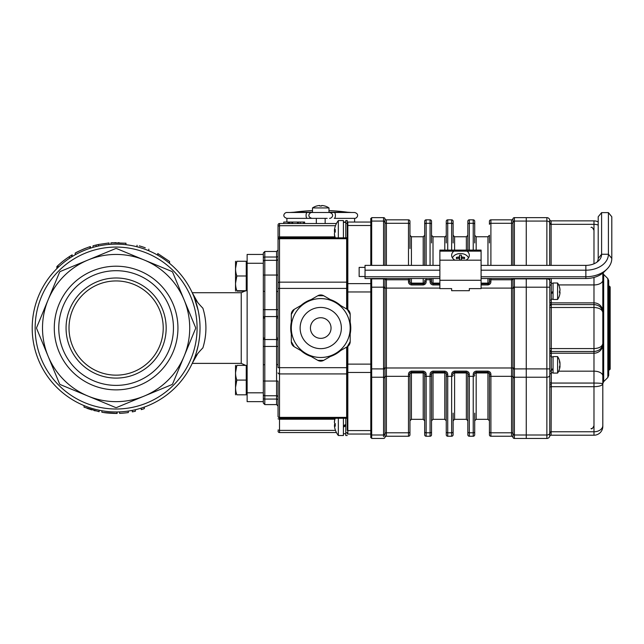 <?xml version="1.0" encoding="UTF-8"?>
<svg xmlns="http://www.w3.org/2000/svg" width="644" height="644" viewBox="0 0 644 644"><rect width="100%" height="100%" fill="white"/><g stroke="black" fill="none" stroke-linecap="round" stroke-linejoin="round"><path stroke-width="0.97" d="M197.619 353.765L192.218 363.385M192.218 292.698L197.611 302.31M196.138 353.298L198.094 345.933M198.907 341.674L199.519 337.279M199.89 332.755L200.026 328.271M199.898 323.449L199.761 321.412M199.527 318.893L198.924 314.473M198.102 310.199L194.005 296.828C195.237 299.589 198.199 303.388 202.884 308.202C206.925 321.396 206.925 334.622 202.884 347.881C198.199 352.703 195.237 356.494 194.005 359.263M263.332 392.816L263.332 401.655L247.135 401.655L247.135 254.436L263.332 254.436L263.332 392.816L247.135 392.816M142.316 246.773L145.278 247.795A85.386 85.386 0 0 0 139.281 245.863L139.281 245.863M137.035 245.259C152.161 250.081 152.161 250.081 137.035 245.259L137.035 246.781M119.212 242.716L118.166 242.683M116.057 242.659L114.592 242.667M125.805 243.207L125.121 243.134M113.215 242.708L112.193 242.748M111.613 242.78L126.007 243.231L125.846 244.696M109.021 244.43L109.021 242.949L98.452 244.503A85.386 85.386 0 0 0 93.018 245.839L93.018 247.368M76.636 252.335A85.386 85.386 0 0 0 75.823 252.762M75.581 252.891A85.386 85.386 0 0 0 75.219 253.084L75.219 254.766M78.294 251.49L75.243 253.076M86.546 247.94C83.148 248.97 73.802 253.72 75.493 252.939C77.312 251.563 90.047 246.419 89.975 246.757L89.975 248.302L89.46 248.471M79.623 250.846L80.798 250.299M83.14 249.276L84.267 248.817M87.181 247.707L87.946 247.441M89.733 246.837L90.514 246.588L90.506 248.133L90.514 246.588M57.107 266.326L57.968 265.513A85.386 85.386 0 0 1 69.447 256.537L71.709 255.113M71.428 255.282L70.711 255.732M69.769 256.328L68.892 256.908M67.54 257.825L66.582 258.494M61.792 262.164L60.898 262.913M59.803 263.855L58.99 264.579M58.242 265.256L57.646 265.819M57.984 265.497L58.757 264.797M59.723 263.927L60.697 263.082M66.276 258.711L68.433 257.214M69.029 256.811L67.87 257.592M66.252 258.727L63.08 261.126M62.428 261.649L61.574 262.349M157.78 253.519L169.557 261.456L157.78 253.519L157.78 255.209M87.544 406.944L88.783 407.378M87.995 407.105L88.84 407.402M86.964 408.296L91.416 409.777M93.935 410.502L95.32 410.856M95.223 410.832L94.475 410.639M91.891 409.922L90.571 409.52M89.234 409.085L88.083 408.699M87.64 408.546L87.109 408.352M99.055 410.204L99.136 411.725L84.05 407.177L84.05 405.591M107.29 411.492L106.566 411.411M110.293 413.231L109.689 413.182M106.019 412.828L105.535 412.772M116.628 413.424L117.111 413.424L117.111 411.951L116.717 413.424C116.387 413.609 105.68 413.046 103.394 412.474L117.111 413.424C117.957 413.537 108.144 413.311 104.658 412.659L112.942 413.368M101.873 410.735L101.873 412.232L103.273 412.458M119.567 411.886L119.567 413.359A85.386 85.386 0 0 0 128.325 412.554L128.325 411.065M132.31 410.381L132.31 411.878A85.386 85.386 0 0 0 135.393 411.226L135.393 409.713M141.253 408.103L141.253 409.64A85.386 85.386 0 0 0 144.32 408.634L144.32 407.072M106.687 411.427L108.136 411.572M106.389 411.387L108.401 411.605M113.038 411.902L114.471 411.943M114.841 411.943L116.717 411.951M85.668 406.235L86.224 406.453M89.146 407.507L91.062 408.127M93.122 408.747L94.901 409.23M97.55 409.874L98.001 409.978M98.097 410.003L98.637 410.115M169.557 261.456L169.557 263.348L168.511 262.502M57.968 265.513L57.968 267.542M69.447 256.537L69.447 258.308M71.685 255.129L71.685 256.851M72.176 254.831L72.176 256.553M57.654 267.84L57.042 268.443M89.347 248.512L88.043 248.962M86.071 249.695L84.839 250.178M83.446 250.749L80.903 251.876M79.775 252.408L78.729 252.915M77.618 253.478L76.725 253.953M75.267 253.076L75.243 254.758M82.472 251.168L83.165 250.87M85.982 249.727L86.57 249.502M86.626 249.478L87.053 249.325M96.133 245.026L96.133 246.539M98.452 244.503L98.452 246.008M124.437 244.543L123.044 244.414M122.457 244.374L121.136 244.277M119.768 244.213L118.762 244.173M116.741 244.132L115.01 244.14M113.585 244.165L112.459 244.213M166.168 328.046A50.055 50.055 0 0 1 91.086 371.387A50.055 50.055 0 0 1 91.086 284.696A50.055 50.055 0 0 1 166.168 328.046M163.222 328.046A47.109 47.109 0 0 1 116.113 375.154A47.109 47.109 0 0 1 69.005 328.046A47.109 47.109 0 0 1 116.113 280.937A47.109 47.109 0 0 1 163.222 328.046M116.113 270.697A57.34 57.34 0 0 1 173.453 328.046A57.34 57.34 0 0 1 116.113 385.386A57.34 57.34 0 0 1 58.773 328.046A57.34 57.34 0 0 1 116.113 270.697M116.113 389.87A61.832 61.832 0 0 1 62.565 297.126A61.832 61.832 0 0 1 169.662 297.126A61.832 61.832 0 0 1 116.113 389.87M87.946 396.044L115.687 407.539A79.494 79.494 0 0 0 116.54 407.539L144.28 396.044A73.609 73.609 0 0 1 48.107 356.213L59.602 383.953A79.494 79.494 0 0 0 60.206 384.557L87.946 396.044M144.28 396.044L172.02 384.557A79.494 79.494 0 0 0 172.624 383.953L184.12 356.213A73.609 73.609 0 0 1 144.28 396.044M48.107 299.871L36.619 327.619A79.494 79.494 0 0 0 36.619 328.472L48.107 356.213A73.609 73.609 0 0 1 87.946 260.039L60.206 271.526A79.494 79.494 0 0 0 59.602 272.13L48.107 299.871M115.687 248.544L87.946 260.039A73.609 73.609 0 0 1 144.28 260.039L116.54 248.544A79.494 79.494 0 0 0 115.687 248.544M172.02 271.526L144.28 260.039A73.609 73.609 0 0 1 184.12 299.871L172.624 272.13A79.494 79.494 0 0 0 172.02 271.526M195.607 327.619L184.12 299.871A73.609 73.609 0 0 1 184.12 356.213L195.607 328.472A79.494 79.494 0 0 0 195.607 327.619M200.026 328.046A83.913 83.913 0 0 1 116.113 411.959A83.913 83.913 0 0 1 32.2 328.046A83.913 83.913 0 0 1 116.113 244.132A83.913 83.913 0 0 1 200.026 328.046M236.839 291.08C235.116 291.08 235.116 291.08 236.839 291.08L245.316 291.08M235.527 291.08L235.527 261.271M247.135 261.271L246.249 261.271L246.249 290.718L236.839 290.718C235.116 290.718 235.116 290.718 236.839 290.718C235.116 285.823 235.116 280.921 236.839 275.994L235.527 283.352M246.249 275.994L236.839 275.994C235.116 271.1 235.116 266.197 236.839 261.271C235.116 261.271 235.116 261.271 236.839 261.271L246.249 261.271M236.839 261.271L235.527 268.637M236.839 380.089C235.116 375.202 235.116 370.292 236.839 365.373C235.116 365.373 235.116 365.373 236.839 365.373L235.527 372.731L236.839 365.373L246.249 365.373L246.249 394.812L236.839 394.812C235.116 394.812 235.116 394.812 236.839 394.812C235.116 389.918 235.116 385.015 236.839 380.089L235.527 387.455L236.839 380.089L246.249 380.089M247.135 365.373L246.249 365.373M235.527 394.812L235.527 365.373M322.507 205.549A14.691 14.691 0 0 1 324.809 206.016L324.809 206.016A14.691 14.691 0 0 0 322.507 205.549L321.63 205.549L321.63 206.016A14.289 12.373 180 0 0 319.859 206.016L319.859 205.549L319.859 206.016L319.859 205.549L318.973 205.549A14.691 14.691 0 0 0 316.671 206.016L316.663 205.991A14.723 14.723 0 0 0 312.501 207.94L328.987 207.94L328.987 212.48L354.603 212.48L311.913 212.48C309.49 212.351 306.48 216.762 311.913 218.364L286.886 218.364L286.886 222.051M327.168 218.364L311.913 218.364M326.629 218.364L314.852 218.364M312.501 207.94L312.501 212.48L286.886 212.48L307.244 212.48A2.946 1.175 90 0 0 306.069 215.426A2.946 1.175 90 0 0 307.244 218.364M312.501 212.48L311.913 212.48M354.603 222.051L354.603 218.364L334.244 218.364A2.946 1.175 90 0 0 335.419 215.426A2.946 1.175 90 0 0 334.244 212.48M351.342 212.48L347.398 212.214A198.738 198.738 0 0 0 328.987 210.588M371.677 221.818L370.799 221.818L370.799 218.364L371.677 218.364M371.677 287.49L370.799 287.49L370.799 279.166L371.677 279.166M371.677 376.925L370.799 376.925L370.799 368.593L371.677 368.593M370.799 437.719L371.677 437.719L370.799 437.719L370.799 434.265L371.677 434.265M370.799 376.925L370.799 434.265M370.799 287.49L370.799 368.593M370.799 221.818L370.799 265.384M370.799 278.522L370.799 279.166M514.387 278.522A50.908 36 0 0 0 514.395 278.86L514.395 287.184A50.908 50.908 0 0 0 514.387 288.101L514.387 367.982A50.908 50.908 0 0 0 514.395 368.899L514.395 377.223A50.908 36 180 0 0 514.387 377.875L514.387 434.362A50.908 36 180 0 0 514.395 435.006L514.395 438.451A1.473 1.473 0 0 1 512.962 437.348L512.962 433.581A1.473 1.038 0 0 0 514.387 434.362M546.869 438.451L526.253 438.451L526.253 435.006L546.869 435.006A2.946 2.085 0 0 0 549.718 433.444L549.718 436.254A2.946 2.946 0 0 1 546.869 438.451L546.869 287.184L526.253 287.184L526.253 278.522L526.253 438.451L514.395 438.451A1.473 1.473 0 0 1 512.962 437.348A1.473 1.473 0 0 0 511.537 436.246A1.473 1.473 0 0 1 512.962 437.348A1.473 1.473 0 0 0 511.537 436.246L490.897 436.246L511.537 436.246L511.537 432.8A1.473 1.038 180 0 1 512.962 433.581L512.962 278.522M514.419 217.825L514.395 221.077A1.473 1.038 -178.5 0 0 512.962 221.858L512.962 218.735A1.473 1.473 0 0 1 511.537 219.837L490.897 219.837L511.537 219.837A1.473 1.473 0 0 0 512.962 218.735A1.473 1.473 0 0 1 511.537 219.837L511.537 223.291L490.897 223.291L490.897 265.384M546.869 265.384L546.869 221.077L526.253 221.077L526.253 217.632L514.395 217.632L526.253 217.632L526.253 221.077L514.395 221.077A50.908 36 0 0 0 514.387 221.729A1.473 1.038 180 0 0 512.962 222.51A1.473 1.038 0 0 1 511.537 223.291L511.537 265.384M512.962 218.735A1.473 1.473 0 0 1 514.387 217.632A1.473 1.473 0 0 0 512.962 218.735A1.473 1.473 0 0 1 514.387 217.632A1.473 1.473 90 0 0 512.962 218.751M383.51 436.656L383.542 435.006A50.908 36 180 0 0 383.55 434.362L383.55 377.875A50.908 36 180 0 0 383.542 377.223L383.542 368.899A50.908 50.908 0 0 0 383.55 367.982L383.55 288.101A50.908 50.908 0 0 0 383.542 287.184L383.542 278.86A50.908 36 -0 0 0 383.55 278.522M384.975 278.522L384.975 437.348A1.473 1.473 0 0 1 386.4 436.246L408.481 436.246A1.473 1.473 0 0 0 409.954 434.772L409.954 373.681A1.473 1.473 0 0 1 410.276 372.763A1.473 1.473 0 0 0 409.954 373.681A1.473 0.725 180 0 1 411.427 372.957L411.427 372.208L409.954 373.681A1.473 0.813 0 0 1 408.481 374.494C408.481 372.667 409.463 371.54 411.427 371.129L411.427 372.208L423.205 372.208L423.205 371.129C425.161 371.54 426.143 372.659 426.151 374.494L426.151 436.246A1.473 1.473 0 0 1 424.678 434.772L424.678 373.681A1.473 0.813 0 0 0 426.151 374.494M408.481 265.384L408.481 223.291L386.4 223.291L386.4 219.837L408.481 219.837L386.4 219.837A1.473 1.473 0 0 1 384.975 218.735L384.975 222.51A1.473 1.038 180 0 0 383.55 221.729A50.908 36 -0 0 0 383.542 221.077L383.518 217.825M384.975 218.735A1.473 1.473 0 0 0 383.55 217.632A1.473 1.473 0 0 1 384.975 218.735A1.473 1.473 0 0 0 383.55 217.632L371.677 217.632L371.677 265.384M371.677 438.451L383.542 438.451A1.473 1.473 0 0 0 384.975 437.348A1.473 1.473 0 0 1 383.55 438.451L371.677 438.451L371.677 435.006L383.542 435.006A1.473 1.038 1.5 0 0 384.975 434.233M489.102 372.763A1.473 1.473 0 0 1 489.424 373.681A1.473 0.725 0 0 0 487.951 372.957L487.951 419.316L489.424 420.79L489.424 434.772L489.424 373.681L489.424 413.134M474.7 413.134L474.7 434.772A1.473 1.473 0 0 1 473.227 436.246L469.315 436.246A1.473 1.473 0 0 1 467.842 434.772L467.842 431.754L467.842 434.772A1.473 1.473 0 0 0 469.315 436.246A1.473 1.473 0 0 1 467.842 434.772M474.7 375.267A1.473 1.038 180 0 1 473.227 376.313L473.227 374.494C473.227 372.667 474.209 371.54 476.174 371.129L487.951 371.129C489.907 371.54 490.889 372.659 490.897 374.494L490.897 436.246A1.473 1.473 0 0 1 489.424 434.772A1.473 1.473 0 0 0 490.897 436.246A1.473 1.473 0 0 1 489.424 434.772M475.022 372.763A1.473 1.473 0 0 0 474.7 373.681L476.174 372.208L476.174 371.129M490.897 374.494A1.473 0.813 0 0 1 489.424 373.681L487.951 372.208L476.174 372.208L476.174 419.316L474.7 420.79M473.227 374.494A1.473 0.813 0 0 0 474.7 373.681A1.473 0.725 0 0 1 476.174 372.957L487.951 372.957L487.951 371.129M467.52 372.763A1.473 1.473 0 0 1 467.842 373.681A1.473 0.725 0 0 0 466.369 372.957L466.369 419.316L467.842 420.79L467.842 431.754L467.842 373.681L467.842 413.134M453.118 413.134L453.118 434.772A1.473 1.473 0 0 1 451.645 436.246L447.733 436.246A1.473 1.473 0 0 1 446.26 434.772L446.26 373.681A1.473 0.813 0 0 0 447.733 374.494L447.733 436.246A1.473 1.473 0 0 1 446.26 434.772A1.473 1.473 0 0 0 447.733 436.246M453.44 372.763A1.473 1.473 0 0 0 453.118 373.681L454.592 372.208L454.592 371.129L466.369 371.129C468.325 371.54 469.307 372.659 469.315 374.494L469.315 376.313A1.473 1.038 180 0 1 467.842 375.267M469.315 374.494A1.473 0.813 0 0 1 467.842 373.681L466.369 372.208L454.592 372.208L454.592 419.316L453.118 420.79M453.118 375.267A1.473 1.038 180 0 1 451.645 376.313L451.645 374.494C451.645 372.667 452.627 371.54 454.592 371.129M451.645 374.494A1.473 0.813 0 0 0 453.118 373.681A1.473 0.725 0 0 1 454.592 372.957L466.369 372.957L466.369 371.129M430.063 436.246L430.063 374.494C430.063 372.667 431.045 371.54 433.01 371.129L444.787 371.129L444.787 372.957A1.473 0.725 180 0 1 446.26 373.681A1.473 1.473 0 0 0 445.938 372.763A1.473 1.473 0 0 1 446.26 373.681L444.787 372.208L433.01 372.208L431.536 373.681L431.536 434.772A1.473 1.473 0 0 1 430.063 436.246L426.151 436.246A1.473 1.473 0 0 1 424.678 434.772A1.473 1.473 0 0 0 426.151 436.246M444.787 371.129C446.743 371.54 447.725 372.659 447.733 374.494M430.063 374.494A1.473 0.813 0 0 0 431.536 373.681A1.473 1.473 0 0 1 431.858 372.763A1.473 1.473 0 0 0 431.536 373.681A1.473 0.725 180 0 1 433.01 372.957L433.01 371.129M446.26 373.681L446.26 413.134M431.536 413.134L431.536 373.681M444.787 419.316L433.01 419.316L433.01 372.957L444.787 372.957L444.787 419.316L446.26 420.79L446.26 434.772M424.678 373.681A1.473 1.473 0 0 0 424.356 372.763A1.473 1.473 0 0 1 424.678 373.681L423.205 372.208L423.205 372.957A1.473 0.725 180 0 1 424.678 373.681L424.678 413.134M409.954 407.539L409.954 373.681M423.205 419.316L411.427 419.316L411.427 372.957L423.205 372.957L423.205 419.316L424.678 420.79L424.678 434.772M489.424 224.329L489.424 221.311A1.473 1.473 0 0 1 490.897 219.837L490.897 223.291A1.473 1.038 0 0 0 489.424 224.329L489.424 221.311A1.473 1.473 0 0 1 490.897 219.837A1.473 1.473 0 0 0 489.424 221.311M481.092 283.875L487.951 283.875A1.473 1.473 0 0 0 489.424 282.402L489.424 278.522L489.424 282.402L487.951 283.875L487.951 284.954L481.092 284.954M473.227 250.089L473.227 223.291L469.315 223.291L469.315 219.837A1.473 1.473 0 0 0 467.842 221.311L467.842 250.089L467.842 221.311A1.473 1.473 0 0 1 469.315 219.837L473.227 219.837A1.473 1.473 0 0 1 474.7 221.311L474.7 242.949M489.424 280.816A1.473 1.038 0 0 1 490.897 279.778L490.897 281.589C490.897 283.424 489.915 284.543 487.951 284.954M490.897 281.589A1.473 0.813 180 0 0 489.424 282.402A1.473 0.725 180 0 1 487.951 283.127L487.951 283.875M446.26 221.311A1.473 1.473 0 0 1 447.733 219.837A1.473 1.473 0 0 0 446.26 221.311L446.26 224.329L446.26 221.311A1.473 1.473 0 0 1 447.733 219.837L451.645 219.837A1.473 1.473 0 0 1 453.118 221.311L453.118 242.949M439.868 284.954L433.01 284.954L433.01 283.875L431.536 282.402L431.536 278.522L431.536 282.402A1.473 1.473 0 0 0 431.858 283.328M430.063 265.384L430.063 219.837L426.151 219.837A1.473 1.473 0 0 0 424.678 221.311L424.678 224.329L424.678 221.311A1.473 1.473 0 0 1 426.151 219.837L430.063 219.837A1.473 1.473 0 0 1 431.536 221.311L431.536 242.949M433.01 284.954C431.053 284.551 430.071 283.424 430.063 281.589L430.063 279.778A1.473 1.038 0 0 1 431.536 280.816M439.868 283.875L433.01 283.875L433.01 283.127A1.473 0.725 180 0 1 431.536 282.402A1.473 0.813 180 0 0 430.063 281.589M446.26 242.949L446.26 224.329A1.473 1.038 0 0 1 447.733 223.291L447.733 250.089M424.678 224.329L424.678 265.384L424.678 224.329A1.473 1.038 0 0 1 426.151 223.291L426.151 265.384M411.427 284.954C409.471 284.551 408.489 283.424 408.481 281.589A1.473 0.813 180 0 1 409.954 282.402A1.473 0.725 180 0 0 411.427 283.127L411.427 283.875L423.205 283.875A1.473 1.473 0 0 0 424.678 282.402L424.678 280.816A1.473 1.038 0 0 1 426.151 279.778L426.151 281.589C426.151 283.424 425.169 284.543 423.205 284.954L411.427 284.954L411.427 283.875L409.954 282.402L409.954 278.522L409.954 282.402A1.473 1.473 0 0 0 410.276 283.328M409.954 224.329A1.473 1.038 0 0 0 408.481 223.291L408.481 219.837A1.473 1.473 0 0 1 409.954 221.311L409.954 248.544M411.427 278.522L411.427 283.127L423.205 283.127L423.205 283.875L424.678 282.402A1.473 0.813 180 0 1 426.151 281.589M424.678 280.816L424.678 282.402A1.473 0.725 180 0 1 423.205 283.127L423.205 278.522M489.424 242.949L489.424 235.293L487.951 236.767L476.174 236.767L476.174 250.089M424.678 242.949L424.678 235.293L423.205 236.767L411.427 236.767L411.427 265.384M384.975 376.418A1.473 1.038 -1.5 0 1 383.542 377.223L371.677 377.223L371.677 368.899L384.975 368.923M384.975 287.16L371.677 287.184L371.677 278.86L383.542 278.86A1.473 1.038 -178.5 0 1 384.975 279.673M371.677 287.184L371.677 368.899M371.677 377.223L371.677 435.006M526.253 221.077L526.253 265.384L526.253 221.077M467.842 242.949L467.842 235.293L466.369 236.767L454.592 236.767L454.592 250.089M549.807 303.131L549.807 278.522L549.807 303.131A1.473 1.457 180 0 0 551.28 304.588L551.28 356.011L549.807 356.011L549.807 304.491A1.473 0.998 180 0 0 551.28 305.498M551.28 356.011L551.28 373.681L549.807 373.681L549.807 351.592A1.473 0.998 180 0 1 551.28 350.594M549.702 265.384L549.702 219.789A1.473 1.473 0 0 0 551.119 220.868L551.119 265.384M551.28 373.681L551.28 383.059A1.473 0.789 180 0 1 549.807 382.27L549.807 375.146L549.807 384.798L551.28 384.742L551.119 435.215L593.977 435.215L551.119 435.215A1.473 1.473 0 0 0 549.702 436.294L549.702 436.294M549.751 435.4L549.807 384.798M549.702 219.797L549.751 220.683M551.143 220.932A1.473 1.465 -14.6 0 1 549.718 219.837A2.946 2.946 0 0 0 546.869 217.632L526.253 217.632M549.807 368.899L549.807 375.146A2.946 2.085 0 0 1 546.869 377.223L526.253 377.223L526.253 368.899L549.807 368.899M593.977 263.79L593.977 220.868A8.831 8.831 0 0 1 598.204 221.947A8.831 8.831 0 0 0 593.977 220.868L551.119 220.868M602.808 273.088L602.808 312.525C602.221 309.466 599.282 307.792 593.977 307.494L593.977 304.588C599.282 305.055 602.221 307.695 602.808 312.525L602.808 343.558C602.221 348.388 599.282 351.036 593.977 351.495L593.977 348.589C599.282 348.291 602.221 346.617 602.808 343.558L602.808 383.808C602.221 385.579 599.282 386.545 593.977 386.714L593.977 383.059C599.282 383.099 602.221 383.349 602.808 383.808L602.808 425.523L602.808 383.808M600.474 383.301L597.986 383.14M597.946 383.132L595.861 383.075M595.821 383.075L593.977 383.059L593.977 383.985M549.702 432.526A1.473 1.038 180 0 1 551.119 431.77L593.977 431.77A8.831 6.247 180 0 0 602.808 425.523L602.808 426.384A8.831 8.831 0 0 1 593.977 435.215L593.977 386.714L551.119 386.714A1.473 1.038 180 0 0 549.702 387.479M607.831 278.602L608.701 280.679L608.701 375.404L607.831 377.489L607.831 278.602L603.669 274.433L603.669 381.651L602.808 383.735L602.808 375.887A8.831 4.733 0 0 0 593.977 371.161L593.977 353.218A8.831 8.726 0 0 0 602.808 344.492M602.808 373.681L602.808 383.735M512.962 376.418A1.473 1.038 1.5 0 0 514.395 377.223L526.253 377.223L526.253 435.006L514.395 435.006A1.473 1.038 -1.5 0 1 512.962 434.233M512.962 287.16L526.253 287.184L526.253 368.899L512.962 368.923M481.092 251.136L481.092 288.609L469.315 288.609L469.315 290.694L451.645 290.694L451.645 288.609L439.868 288.609L439.868 250.089L481.092 250.089L481.092 251.136L439.868 251.136M453.899 251.136A8.831 6.247 0 0 0 451.645 255.298A8.831 6.247 0 0 0 454.962 260.176M465.998 260.176A8.831 6.247 0 0 0 469.315 255.298A8.831 6.247 0 0 0 467.061 251.136M365.035 276.518L359.151 276.518L359.151 267.389L365.035 267.389M597.069 262.068A12.341 8.726 180 0 0 598.204 258.421L598.204 216.778L601.601 212.617L608.403 212.617L611.8 216.778L611.8 258.421A25.937 18.338 180 0 1 607.042 269.007A25.937 18.338 180 0 1 585.863 276.759L585.863 265.384A15.738 11.133 180 0 0 598.711 260.683A15.738 11.133 180 0 0 601.601 254.251L608.403 254.251A22.54 15.939 180 0 1 585.863 270.19L481.092 270.19M608.403 212.617L608.403 254.251L611.8 258.421M601.601 212.617L601.601 254.251L598.204 258.421M607.042 269.007L604.265 271.784A22.54 15.939 180 0 1 585.863 278.522L585.863 276.759L481.092 276.759M439.868 278.522L365.035 278.522L365.035 276.759L439.868 276.759M481.092 278.522L585.863 278.522M365.035 276.759L365.035 265.384L439.868 265.384M481.092 265.384L585.863 265.384M365.035 270.19L439.868 270.19M278.047 395.762L278.047 416.338A1.473 1.038 0 0 0 279.52 417.384L279.52 418.246L346.649 418.246L346.649 367.676L347.245 367.788M335.258 418.246A19.095 18.684 180 0 0 334.453 421.868L334.453 422.915A19.095 3.936 0 0 0 335.266 423.68A18.724 15.867 109.6 0 0 335.266 426.215A19.095 3.936 180 0 1 334.453 425.451L334.453 426.135A19.095 18.684 180 0 0 335.266 429.781A18.724 3.341 149.5 0 1 335.266 429.773A18.724 3.341 149.5 0 1 335.258 429.765M334.437 425.434L335.234 425.434L334.453 425.451L334.453 426.135M334.437 422.037L334.453 421.337A19.095 18.684 -0 0 1 335.089 418.246M335.234 424.549L334.453 424.549A19.095 3.936 180 0 1 335.258 423.784M343.413 418.246L343.413 435.513L338.342 435.513L338.342 418.246M345.772 425.064L343.413 426.368M345.772 425.797L343.413 427.109M343.413 425.797L345.772 424.444M345.772 418.246L345.772 435.513L347.245 435.513M334.904 232.355A19.095 5.136 0 0 1 334.453 231.687L334.453 230.6A19.095 18.394 180 0 1 334.461 230.552M335.266 226.31A19.095 18.394 0 0 0 334.904 227.533A19.095 18.394 0 0 0 334.453 229.908L334.453 230.52A19.095 5.136 0 0 1 335.266 229.514A18.724 15.617 65 0 0 335.266 232.009A19.095 5.136 180 0 0 334.453 233.015L334.453 234.102A19.095 18.394 0 0 0 335.266 237.7A18.724 4.355 149.1 0 0 335.242 237.845M334.453 229.908L334.453 230.52L335.234 230.52M334.55 234.802L334.453 234.183L334.453 234.802A19.095 18.394 180 0 0 334.904 237.169A19.135 19.135 0 0 0 335.089 237.845A19.095 18.394 180 0 1 334.904 237.169M338.342 237.845L338.342 220.578L343.413 220.578L343.413 237.845M345.772 237.845L345.772 220.578L347.245 220.578L347.245 244.132M559.982 366.79L559.982 366.605A14.691 8.702 180 0 1 559.515 367.966A14.289 9.974 -135.7 0 0 559.515 366.549A14.691 8.702 0 0 0 559.982 365.18L559.982 363.949A14.691 11.842 180 0 0 559.515 362.089A14.289 7.325 -35.6 0 0 559.515 361.043A14.691 11.842 0 0 1 559.982 362.902L559.765 362.902M559.837 365.744L559.982 365.744A14.691 11.842 0 0 1 559.853 366.436M557.591 373.093L553.051 373.093L553.051 356.599L557.591 356.599L557.591 373.093A14.723 14.723 0 0 0 560.022 366.525M551.28 369.551A31.612 16.213 -35.6 0 0 553.051 368.69M553.051 369.551A31.612 16.213 144.4 0 1 551.28 370.34M559.523 287.111A14.723 14.723 0 0 0 557.591 282.998L557.591 299.484A14.723 14.723 0 0 0 559.523 295.371A14.289 2.093 -149.6 0 1 559.523 295.371A14.289 2.093 -149.6 0 1 559.515 295.403A14.691 14.482 180 0 0 559.982 293.133L559.982 292.408A14.691 2.479 180 0 1 559.515 292.795A14.289 12.196 -106.3 0 0 559.515 291.056A14.691 2.479 0 0 0 559.982 290.669L559.982 289.647A14.691 14.482 180 0 0 559.515 287.377A14.289 2.093 -30.4 0 0 559.523 287.103A14.289 2.093 -30.4 0 0 559.515 287.079A14.691 14.482 -0 0 1 559.982 289.349L559.942 289.349M559.982 293.133L559.531 292.408M559.531 291.434A14.691 2.479 180 0 1 559.982 291.812L559.539 291.812M557.591 299.484L553.051 299.484L553.051 282.998L557.591 282.998M551.28 292.585A31.612 4.629 -30.4 0 0 553.051 291.563M553.051 292.086L551.28 293.068M553.051 292.585A31.612 4.629 149.6 0 1 551.28 293.575M549.807 301.416A1.473 1.457 0 0 0 551.28 302.873L551.28 304.588L593.977 304.588L593.977 302.873L551.28 302.873L551.28 282.402L549.807 282.402M461.362 259.58A3.462 3.349 180 0 0 461.362 259.588L461.362 256.433L462.247 257.053A14.691 10.393 0 0 1 464.549 257.391A14.289 5.055 112.2 0 1 464.549 258.638A14.691 10.393 180 0 0 462.247 258.308L461.362 258.928L461.362 260.176L461.362 258.928M459.599 259.58A3.462 3.349 0 0 1 459.599 259.588L459.599 255.137A14.289 13.806 -0 0 1 461.362 255.137L461.362 256.433L461.362 255.137M457.296 258.477L456.411 257.391A14.691 10.393 0 0 1 458.713 257.053L459.599 256.433M459.599 258.928L459.599 260.176L459.599 258.928L458.713 258.308A14.691 10.393 180 0 0 456.411 258.638A14.289 5.055 -112.2 0 1 456.411 257.391M459.599 259.983L461.362 259.983M463.664 258.477L464.549 257.391M452.482 257.954A8.243 5.828 180 0 1 460.476 253.543A8.243 5.828 180 0 1 468.478 257.954M321.63 206.016L321.63 205.549M609.288 286.089L610.166 286.966L610.166 369.117L609.288 370.002L609.288 286.089L608.701 286.089M278.047 346.432L276.582 346.432L276.582 339.533L264.805 339.533A1.473 1.151 180 0 1 263.332 338.382L263.332 317.701A1.473 1.151 180 0 1 264.805 316.55L264.805 395.762L276.582 395.762L276.582 399.071L264.805 399.071L264.805 404.593L263.332 403.12L263.332 401.655M263.332 394.289A1.473 1.473 0 0 0 264.805 395.762L264.805 399.071A1.473 0.918 0 0 1 263.332 398.153M263.332 254.436L263.332 252.963L264.805 251.49L264.805 260.321A1.473 1.473 0 0 0 263.332 261.794A1.473 1.473 0 0 1 264.805 260.321L276.582 260.321A1.473 1.473 0 0 0 278.047 258.848L278.047 250.017L276.582 251.49L276.582 260.321A1.473 1.473 0 0 0 278.047 258.848A1.473 1.473 0 0 1 276.582 260.321L276.582 275.044L278.047 275.044L278.047 288.407L278.047 224.989A1.473 1.473 0 0 1 279.52 223.516L336.45 223.516M346.649 223.516L347.245 222.929A0.588 0.588 0 0 1 346.649 223.516A0.588 0.588 0 0 0 347.245 222.929M361.96 222.051L347.832 222.051A0.588 0.588 0 0 0 347.245 222.639L347.832 222.051L347.245 222.051M349.402 311.503A5.893 5.893 0 0 0 347.245 309.345L347.245 225.915A0.588 0.419 0 0 1 347.832 225.497L347.832 309.732M278.047 239.745A1.473 1.038 0 0 1 279.52 238.707L346.649 238.707A0.588 0.419 180 0 0 347.245 238.288L347.245 288.407L346.649 288.407L346.649 237.845L347.245 237.25M347.245 372.039A0.588 0.419 0 0 0 347.832 372.449L347.832 430.586A0.588 0.419 0 0 1 347.245 430.176L347.245 346.746A5.893 5.893 0 0 0 349.33 344.693M347.245 367.676L347.245 374.341A0.588 0.419 180 0 0 346.649 373.923L279.52 373.923L279.52 417.384L346.649 417.384A0.588 0.419 180 0 1 347.245 417.795M347.245 433.452A0.588 0.588 0 0 0 347.832 434.04L370.799 434.04M346.649 432.567A0.588 0.588 0 0 1 347.245 433.154A0.588 0.588 0 0 0 346.649 432.567A0.588 0.588 0 0 1 347.245 433.154M278.047 397.235A1.473 1.473 0 0 0 276.582 395.762L276.582 381.039L278.047 381.039L278.047 397.235M278.047 416.338L278.047 381.039M346.649 347.084L346.649 367.676L278.047 367.676L278.047 288.407L279.52 288.407L279.52 373.923A1.473 1.038 0 0 1 278.047 372.884M278.047 431.094A1.473 1.473 0 0 0 279.52 432.567L336.45 432.567L279.52 432.567L279.52 430.385L335.476 430.385M278.047 226.084L279.52 225.706L279.52 223.516A1.473 1.473 0 0 0 278.047 224.989L278.047 260.321M337.295 222.051L336.876 222.744M343.413 222.051L344.001 222.341M345.772 222.051L344.001 222.051M283.763 223.516L283.763 222.051L304.612 222.051L304.612 223.516M288.037 222.051L288.037 223.516L288.987 223.516L288.987 222.051M303.59 222.051L303.59 223.516M347.245 222.639A0.588 0.588 0 0 1 347.832 222.051L370.799 222.051M317.065 223.516L320.744 223.516M349.394 344.588A5.893 5.893 0 0 0 350.183 341.642L350.183 314.441L347.245 309.345L323.691 295.741A5.893 5.893 0 0 0 320.744 294.952M320.728 294.952A5.893 5.893 0 0 0 317.798 295.741L294.244 309.345A5.893 5.893 0 0 0 292.151 311.39M292.094 311.495A5.893 5.893 0 0 0 291.297 314.441L291.297 328.046A29.447 29.447 0 0 1 306.021 302.543L294.244 309.345L291.297 314.441M291.297 328.046L291.297 341.642A5.893 5.893 0 0 0 292.03 344.476M292.086 344.58A5.893 5.893 0 0 0 294.244 346.746L317.798 360.342A5.893 5.893 0 0 0 320.615 361.131M320.736 361.131A5.893 5.893 0 0 0 323.691 360.342L335.468 353.54A29.447 29.447 0 0 1 306.021 353.54M347.245 309.345L335.468 302.543A29.447 29.447 0 0 1 335.468 353.54L347.245 346.746L350.183 341.642L350.183 314.441A5.893 5.893 0 0 0 349.459 311.607M323.691 295.741L317.798 295.741L306.021 302.543A29.447 29.447 0 0 1 335.468 302.543L323.691 295.741M291.297 341.642L294.244 346.746M317.798 360.342L323.691 360.342M320.744 338.35A10.304 10.304 0 0 0 329.664 322.894A10.304 10.304 0 0 0 311.817 322.894A10.304 10.304 0 0 0 320.744 338.35M320.744 298.599A29.447 29.447 0 0 1 346.239 342.761A29.447 29.447 0 0 1 295.242 342.761A29.447 29.447 0 0 1 320.744 298.599M245.662 290.718L241.242 292.714L241.242 363.377L245.662 365.373M263.332 263.267L247.135 263.267M197.08 328.046A80.967 80.967 0 0 1 75.63 398.161A80.967 80.967 0 0 1 75.63 257.922A80.967 80.967 0 0 1 197.08 328.046M312.501 210.588A198.738 198.738 0 0 0 294.091 212.214L312.501 212.214M328.987 212.214L347.398 212.214M549.807 287.184L546.869 287.184L546.869 278.86L514.395 278.86A1.473 1.038 178.5 0 0 512.962 279.673M513.34 278.522A1.473 1.038 180 0 0 512.962 278.997A1.473 1.038 0 0 1 511.537 279.778L511.537 278.522M489.424 431.754A1.473 1.038 180 0 0 490.897 432.8L511.537 432.8L511.537 288.101L514.387 288.101M512.962 265.384L512.962 222.51M514.387 221.729L514.387 265.384M386.4 278.522L386.4 367.982L514.387 367.982M489.424 375.267A1.473 1.038 180 0 0 490.897 376.313L511.537 376.313A1.473 1.038 180 0 1 512.962 377.094A1.473 1.038 0 0 0 514.387 377.875M512.962 437.332A1.473 1.473 90 0 0 514.395 438.451A1.473 1.473 0 0 1 512.962 437.348M383.55 288.101L439.868 288.101M408.481 281.589L408.481 279.778L386.4 279.778A1.473 1.038 0 0 1 384.975 278.997A1.473 1.038 180 0 0 384.597 278.522M383.55 367.982L386.4 367.982L386.4 436.246M383.55 265.384L383.55 221.729M386.4 265.384L386.4 223.291A1.473 1.038 -0 0 1 384.975 222.51L384.975 265.384M384.975 221.858A1.473 1.038 178.5 0 0 383.542 221.077L371.677 221.077M384.975 218.751A1.473 1.473 -90 0 0 383.542 217.632M383.55 377.875A1.473 1.038 -0 0 0 384.975 377.094A1.473 1.038 180 0 1 386.4 376.313L408.481 376.313A1.473 1.038 0 0 0 409.954 375.267M383.55 434.362A1.473 1.038 0 0 0 384.975 433.581A1.473 1.038 180 0 1 386.4 432.8L408.481 432.8A1.473 1.038 0 0 0 409.954 431.754M384.975 437.348A1.473 1.473 0 0 1 383.55 438.451A1.473 1.473 -90 0 0 384.975 437.332M481.092 288.101L511.537 288.101L511.537 279.778L490.897 279.778L490.897 278.522M474.7 434.772A1.473 1.473 0 0 1 473.227 436.246L473.227 376.313L469.315 376.313L469.315 432.8A1.473 1.038 180 0 1 467.842 431.754M474.7 431.754A1.473 1.038 180 0 1 473.227 432.8L469.315 432.8L469.315 436.246M453.118 434.772A1.473 1.473 0 0 1 451.645 436.246L451.645 376.313L447.733 376.313A1.473 1.038 0 0 1 446.26 375.267M453.118 431.754A1.473 1.038 180 0 1 451.645 432.8L447.733 432.8A1.473 1.038 0 0 1 446.26 431.754M424.678 375.267A1.473 1.038 0 0 0 426.151 376.313L430.063 376.313A1.473 1.038 0 0 0 431.536 375.267M424.678 431.754A1.473 1.038 0 0 0 426.151 432.8L430.063 432.8A1.473 1.038 0 0 0 431.536 431.754M411.427 371.129L423.205 371.129M408.481 436.246L408.481 374.494M474.7 224.329A1.473 1.038 0 0 0 473.227 223.291L473.227 219.837A1.473 1.473 0 0 1 474.7 221.311M481.092 283.127L487.951 283.127L487.951 278.522M469.315 250.089L469.315 223.291A1.473 1.038 180 0 0 467.842 224.329M453.118 224.329A1.473 1.038 180 0 0 451.645 223.291L451.645 219.837M451.645 250.089L451.645 223.291L447.733 223.291L447.733 219.837M469.315 219.837A1.473 1.473 0 0 0 467.842 221.311M430.063 219.837A1.473 1.473 0 0 1 431.536 221.311M424.678 221.311A1.473 1.473 0 0 1 426.151 219.837L426.151 223.291L430.063 223.291A1.473 1.038 0 0 1 431.536 224.329M433.01 278.522L433.01 283.127L439.868 283.127M426.151 278.522L426.151 279.778L430.063 279.778L430.063 278.522M408.481 219.837A1.473 1.473 0 0 1 409.954 221.311M408.481 278.522L408.481 279.778A1.473 1.038 0 0 1 409.954 280.816M423.205 283.875L423.205 284.954M466.369 250.089L466.369 236.767M423.205 265.384L423.205 236.767M444.787 250.089L444.787 236.767L433.01 236.767L433.01 265.384M487.951 265.384L487.951 236.767M551.28 284.93A1.473 0.789 0 0 0 549.807 285.719M549.702 307.494L593.977 307.494L593.977 348.589L549.702 348.589M551.28 278.522L551.28 282.402M549.807 352.952A1.473 1.457 180 0 1 551.28 351.495L593.977 351.495L593.977 353.218L551.28 353.218A1.473 1.457 180 0 0 549.807 354.667M598.204 225.078A8.831 6.247 0 0 0 593.977 224.321L551.119 224.321A1.473 1.038 0 0 1 549.702 223.557M551.143 223.516A1.473 1.143 2.4 0 1 549.718 222.639A2.946 2.085 -0 0 0 546.869 221.077L546.869 217.632M549.807 370.372A1.473 0.789 180 0 0 551.28 371.161M549.718 433.444A1.473 1.143 177.6 0 1 551.143 432.567M549.718 436.254A1.473 1.465 -165.4 0 1 551.143 435.159M549.807 280.945A2.946 2.085 0 0 0 546.869 278.86L546.869 278.522M602.808 311.599A8.831 8.726 -0 0 0 593.977 302.873L593.977 284.93A8.831 4.733 0 0 0 602.808 280.196M558.694 284.93L593.977 284.93L593.977 277.451M602.808 426.384A8.831 8.831 0 0 1 593.977 435.215M551.28 384.742L551.28 383.059L593.977 383.059L593.977 371.161L558.694 371.161M481.092 280.277L439.868 280.277M334.453 230.6L335.234 230.6M335.25 231.687L334.453 231.687M559.982 366.605L559.515 366.605M462.247 257.053L462.247 258.308M458.713 258.308L458.713 257.053M263.332 346.432L276.582 346.432L276.582 381.039L263.332 381.039M263.332 261.794A1.473 1.473 0 0 1 264.805 260.321L264.805 309.659L263.332 309.659M263.332 275.044L276.582 275.044L276.582 309.659L264.805 309.659L264.805 316.55L276.582 316.55L276.582 309.659L278.047 309.659M278.047 256.095A1.473 0.918 180 0 1 276.582 257.012L264.805 257.012A1.473 0.918 180 0 0 263.332 257.93M278.047 315.399A1.473 1.151 0 0 1 276.582 316.55L276.582 339.533A1.473 1.151 180 0 1 278.047 340.684M278.047 399.996A1.473 0.918 0 0 0 276.582 399.071L276.582 404.593L278.047 406.066M347.832 222.051L347.832 225.497L370.799 225.497M347.245 284.052A0.588 0.419 0 0 1 347.832 283.634L370.799 283.634M347.245 291.957L370.799 291.957M278.047 283.199A1.473 1.038 0 0 1 279.52 282.161L346.649 282.161A0.588 0.419 180 0 0 347.245 281.742M350.183 322.129A30.035 30.035 0 0 1 350.183 333.962M346.649 309.007L346.649 288.407L279.52 288.407L279.52 237.845L278.047 239.31M347.245 364.126L347.832 364.126L347.832 372.449L370.799 372.449M347.832 346.351L347.832 364.126L370.799 364.126M370.799 430.586L347.832 430.586L347.832 434.04M278.047 237.258L279.52 236.871L279.52 237.845L346.649 237.845M335.476 225.706L279.52 225.706L279.52 236.871L334.832 236.871M278.047 418.833L279.52 419.212L279.52 430.385L278.047 429.999M278.047 416.773L279.52 418.246L279.52 419.212L334.832 419.212M298.341 222.051L298.341 223.516M297.48 222.051L297.48 223.516M292.674 222.051L292.674 223.516M291.804 222.051L291.804 223.516M340.587 350.586A30.035 30.035 0 0 1 330.34 356.502M311.149 356.502A30.035 30.035 0 0 1 300.893 350.586M291.297 333.962A30.035 30.035 0 0 1 291.297 322.129M300.893 305.506A30.035 30.035 0 0 1 311.149 299.589M330.34 299.589A30.035 30.035 0 0 1 340.587 305.506M320.744 307.43A20.608 20.608 0 0 0 302.897 338.35A20.608 20.608 0 0 0 338.591 338.35A20.608 20.608 0 0 0 320.744 307.43M241.242 292.714L192.572 292.714M241.242 363.377L192.572 363.377M56.865 266.592L56.865 268.653M110.961 244.285L110.961 242.812M148.812 249.164L148.812 250.766M247.135 290.718L246.249 290.718M247.135 394.812L246.249 394.812M286.886 212.48C284.543 212.367 281.38 216.642 286.886 218.364M354.603 218.364C357.114 218.517 359.924 213.945 354.603 212.48M329.575 218.364C331.934 218.485 335.065 214.178 329.575 212.48M294.091 212.214L290.146 212.48M433.01 419.316L431.536 420.79M411.427 419.316L409.954 420.79M487.951 419.316L476.174 419.316M466.369 419.316L454.592 419.316M411.427 236.767L409.954 235.293M444.787 236.767C445.093 237.089 445.584 236.598 446.26 235.293M433.01 236.767L431.536 235.293M454.592 236.767L453.118 235.293M476.174 236.767L474.7 235.293M591.031 227.477C591.747 226.728 592.73 227.71 593.977 230.423C592.73 227.71 591.747 226.728 591.031 227.477M591.522 428.566L591.031 428.606C591.747 429.355 592.73 428.373 593.977 425.66L593.261 427.584M592.053 428.421L592.456 428.236M607.831 377.489L603.669 381.651M603.669 274.433L602.808 272.356M481.092 260.176L439.868 260.176M335.266 429.773A19.135 19.135 0 0 0 338.342 435.513M343.413 433.742L345.772 433.742M335.234 230.552L334.429 230.552M338.342 220.578A19.135 19.135 0 0 0 334.904 227.533M343.413 222.341L345.772 222.341M559.564 366.436L560.022 366.436M560.022 363.168A14.723 14.723 0 0 0 557.591 356.599M553.051 356.897L551.28 356.897M553.051 372.796L551.28 372.796M559.531 292.392L559.998 292.392M553.051 283.288L551.28 283.288M553.051 299.186L551.28 299.186M551.28 300.072L549.807 300.072M328.987 207.94A14.723 14.723 0 0 0 324.817 205.991M316.325 218.364L316.325 223.516M325.156 218.364L325.156 223.516M609.288 370.002L608.701 370.002M263.919 317.991L263.332 318.587M263.919 291.418L263.332 290.83M263.919 338.092L263.332 337.504M263.919 364.665L263.332 365.253M277.459 291.418L278.047 292.006M277.459 317.991L278.047 317.403M277.459 338.092L278.047 338.68M277.459 364.665L278.047 364.077M346.649 418.246L347.245 418.833M300.225 222.051L300.225 223.516M289.921 222.051L289.921 223.516M264.805 404.593L276.582 404.593M264.805 251.49L276.582 251.49"/></g></svg>
